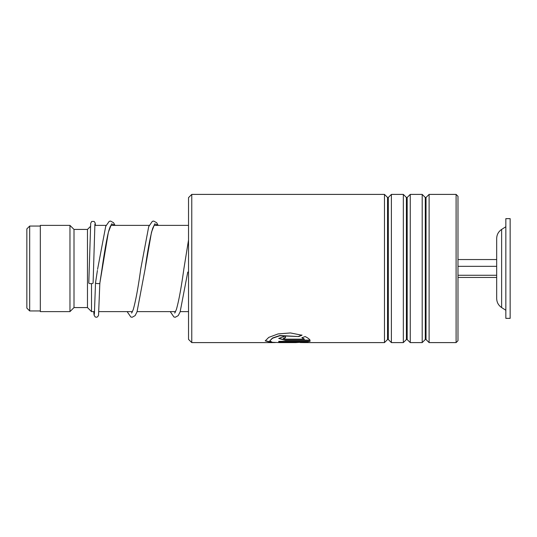 <?xml version="1.0" encoding="UTF-8"?>
<svg xmlns="http://www.w3.org/2000/svg" width="537" height="537" viewBox="0 0 537 537"><rect width="100%" height="100%" fill="white"/><g stroke="black" fill="none" stroke-linecap="round" stroke-linejoin="round"><path stroke-width="0.81" d="M26.85 308.11L26.85 228.89L29.683 226.057L29.683 310.943L26.85 308.11M94.586 311.614L91.518 311.614L91.518 283.63M91.518 311.614L87.477 307.573L87.477 229.427L74.005 229.427L69.964 225.386L40.322 225.386L40.322 311.614L69.964 311.614L69.964 225.386M87.477 307.573L74.005 307.573L74.005 229.427M501.632 307.56L501.632 229.44C498.443 231.622 496.792 234.642 496.678 238.509L496.678 298.491C496.792 302.358 498.443 305.378 501.632 307.56L505.841 310.265M505.841 256.861L505.841 318.354L510.15 318.354L510.15 218.646L505.841 218.646L505.841 256.861M457.987 277.448L496.678 277.448M457.987 275.273L496.678 275.273M457.987 266.318L496.678 266.318L496.678 259.552L457.987 259.552M191.763 342.599L188.527 339.371L188.527 197.629L191.763 194.401L191.763 342.599L271.876 342.599L265.258 340.894L268.742 337.397L278.106 333.913L290.457 332.947L301.969 335.229L298.767 336.558L279.831 335.766L272.481 338.276L269.755 340.894L272.353 342.304L279.636 342.599M456.101 194.401L457.987 196.287L457.987 340.713L456.101 342.599L456.101 194.401L429.11 194.401L429.11 342.599L456.101 342.599M387.546 339.525L388.311 339.525L388.311 197.475L387.546 197.475L387.546 339.525L384.472 342.599L384.472 194.401L191.763 194.401M406.408 339.525L407.174 339.525L407.174 197.475L406.408 197.475L406.408 339.525L403.334 342.599L391.386 342.599L391.386 194.401L388.311 197.475M403.334 342.599L403.334 194.401L391.386 194.401M425.27 339.525L426.036 339.525L426.036 197.475L425.27 197.475L425.27 339.525L422.196 342.599L410.248 342.599L410.248 194.401L407.174 197.475M422.196 342.599L422.196 194.401L410.248 194.401M285.496 339.162L304.412 339.162L301.948 337.753L305.15 336.551C307.976 337.974 309.634 339.256 310.111 340.384L285.496 340.384L278.75 338.451L285.496 335.94L285.496 337.679L283.247 338.451L285.496 339.162M295.786 342.599L304.412 342.035L278.75 342.035L278.75 341.344L310.111 341.344L303.606 342.599L300.089 342.546M275.394 342.546L271.876 342.599M298.767 336.558L279.831 335.518L272.481 338.021L269.755 340.894M304.412 342.035L278.75 341.767M309.889 341.344L302.949 342.331M272.534 342.331L265.271 340.76M301.969 334.987L298.767 336.31M304.412 339.162L301.948 337.498M309.977 340.122L285.496 340.122L278.757 338.323M285.496 337.424L283.281 338.323M95.532 282.771L95.526 282.831C94.76 283.536 100.607 284.013 99.835 283.18L108.373 232.239L111.615 223.842L114.858 225.386M94.908 224.077L93.102 283.012A2.155 0.651 180 0 1 93.102 283.012A2.155 0.651 180 0 1 90.941 283.657A2.155 0.651 180 0 1 88.793 283.006A2.155 0.651 180 0 1 88.793 282.999A2.155 0.651 180 0 1 88.793 282.992L90.693 223.258L91.746 221.432L94.156 221.425L95.156 222.929L95.452 225.386M93.74 311.614L94.062 315.105L95.13 316.911L96.338 317.266L97.506 316.917L98.533 315.38L99.835 283.18M154.2 225.238L152.723 228.225C150.212 236.676 147.655 250.37 145.057 269.312L151.515 232.125L154.743 223.828L157.972 225.386M187.762 272.064L180.137 311.869L178.23 315.622L175.25 317.26L173.941 316.998L170.236 311.614M40.322 310.943L29.683 310.943M188.527 311.614L180.231 311.614M175.586 311.614L137.116 311.614M132.471 311.614L98.909 311.614M74.005 307.573L69.964 311.614M87.477 229.427L90.391 226.52M188.527 225.386L154.065 225.386M149.192 225.386L110.951 225.386M106.078 225.386L94.787 225.386M40.322 226.057L29.683 226.057M501.632 229.44L505.841 226.735M387.546 197.475L384.472 194.401M406.408 197.475L403.334 194.401M425.27 197.475L422.196 194.401M426.036 197.475L429.11 194.401M384.472 342.599L303.606 342.599M296.088 342.599L279.388 342.599M426.036 339.525L429.11 342.599M407.174 339.525L410.248 342.599M388.311 339.525L391.386 342.599M95.526 282.798L97.412 270.44M111.085 225.238L110.716 225.735C109.79 227.232 108.749 230.541 107.601 235.656C105.702 244.865 103.795 256.209 101.889 269.702L99.835 283.214M158.16 225.386L156.67 222.714L153.689 221.069L152.327 221.358L148.702 226.648L140.748 268.943C138.21 287.369 135.713 300.908 133.25 309.574L131.585 313.098M132.115 312.333L131.76 311.614M188.527 240.012L183.862 268.923C181.325 287.362 178.828 300.921 176.364 309.587L174.706 313.098M175.23 312.333L174.874 311.614M95.526 282.824L94.371 314.259M97.573 269.326L105.715 226.305L109.212 221.358L110.582 221.069L113.555 222.707L115.046 225.386M127.121 311.614L130.833 316.998L132.136 317.266L135.109 315.622L137.029 311.856L145.057 269.312"/></g></svg>
